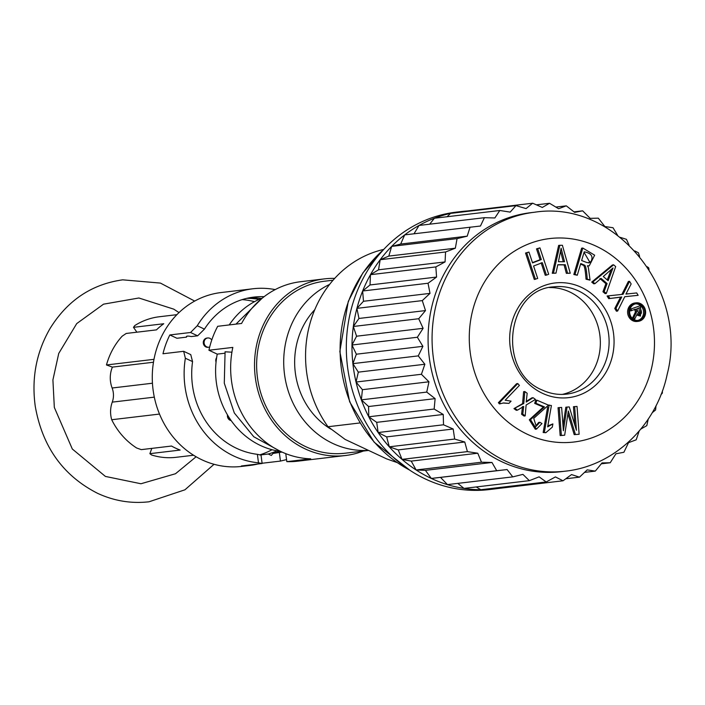<?xml version="1.0" encoding="UTF-8"?>
<svg xmlns="http://www.w3.org/2000/svg" width="705" height="705" viewBox="0 0 705 705"><rect width="100%" height="100%" fill="white"/><g stroke="black" fill="none" stroke-linecap="round" stroke-linejoin="round"><path stroke-width="1.06" d="M461.81 211.482L456.144 212.152A139.696 126.089 83.2 0 0 347.301 330.16A139.696 126.089 83.2 0 0 425.67 479.118A139.696 126.089 83.2 0 0 489.05 489.596L494.707 488.926A139.696 126.089 -96.8 0 1 480.828 489.719A139.696 126.089 -96.8 0 1 463.978 488.406A139.696 126.089 -96.8 0 1 447.375 484.626A139.696 126.089 -96.8 0 1 431.328 478.448A139.696 126.089 -96.8 0 1 416.126 469.979A139.696 126.089 -96.8 0 1 402.026 459.378A139.696 126.089 -96.8 0 1 389.283 446.82A139.696 126.089 -96.8 0 1 378.136 432.544A139.696 126.089 -96.8 0 1 368.768 416.796A139.696 126.089 -96.8 0 1 361.365 399.867A139.696 126.089 -96.8 0 1 356.034 382.048A139.696 126.089 -96.8 0 1 352.897 363.657A139.696 126.089 -96.8 0 1 351.989 345.027A139.696 126.089 -96.8 0 1 353.337 326.494A139.696 126.089 -96.8 0 1 356.915 308.376A139.696 126.089 -96.8 0 1 362.652 291.006A139.696 126.089 -96.8 0 1 370.46 274.703A139.696 126.089 -96.8 0 1 380.189 259.74A139.696 126.089 -96.8 0 1 391.672 246.389A139.696 126.089 -96.8 0 1 404.696 234.888A139.696 126.089 -96.8 0 1 419.026 225.45A139.696 126.089 -96.8 0 1 434.421 218.242A139.696 126.089 -96.8 0 1 450.601 213.386A139.696 126.089 -96.8 0 1 461.81 211.482A139.696 126.089 -96.8 0 1 467.274 210.971L532.672 203.216L542.321 207.455L549.503 203.287M497.633 488.539A139.696 126.089 -96.8 0 1 494.707 488.926M534.575 212.231L530.592 212.707A130.381 117.682 83.2 0 0 436.518 290.901A130.381 117.682 83.2 0 0 502.145 461.872A130.381 117.682 83.2 0 0 561.295 471.654L565.278 471.178A130.381 117.682 -96.8 0 1 440.502 290.434A130.381 117.682 -96.8 0 1 534.575 212.231C615.879 199.524 688.855 291.042 667.238 374.091C656.787 425.009 614.504 466.04 565.278 471.178M496.734 470.702L507.107 469.556L512.746 476.871L447.358 484.617M512.782 476.88L522.916 474.377L529.34 480.651L463.961 488.406M529.376 480.651L539.113 476.844L546.199 481.964L480.81 489.719L476.236 486.943M546.225 481.964L555.425 476.915L563.004 480.792L497.615 488.547M563.031 480.784L571.535 474.58L579.457 477.153L565.807 478.765M579.492 477.144L587.177 469.883L595.284 471.107L584.551 472.376M595.311 471.09L602.052 462.912L610.186 462.762L601.312 463.811M610.213 462.744L615.914 453.782L623.899 452.275M623.916 452.249L628.508 442.669L636.174 439.823M636.201 439.797L639.153 431.107M640.898 429.028L646.802 425.635M646.82 425.608L648.212 419.14M652.222 412.707L655.597 409.966L656.002 405.754M660.973 394.659L662.383 393.09L662.347 391.028M649.041 269.539L648.697 267.829L647.225 266.746M639.602 256.453L638.422 252.787M638.395 252.76L634.844 250.954M629.054 245.014L626.454 239.339M626.428 239.321L620.294 237.356M617.571 235.241L613.006 227.733L604.864 226.534L598.316 218.171M598.289 218.162L590.164 218.347L582.656 210.83L574.654 212.381L566.3 205.842L555.884 207.076M566.265 205.834L558.607 208.724L549.539 203.287L536.399 204.847M532.636 203.216L526.071 208.592L515.998 205.631L450.618 213.386M515.972 205.631L510.164 212.117L499.827 210.487L434.439 218.233M499.792 210.495L494.866 217.96L484.432 217.695L419.043 225.45L414.011 233.778M484.397 217.713L480.466 226.023L404.705 234.88M470.068 227.151L467.212 236.166L457.069 238.625L455.342 248.204L445.586 251.967L380.198 259.722M445.56 251.993L445.067 261.916L435.857 266.931L370.469 274.686L378.532 269.804L380.18 259.74L388.808 256.091L391.663 246.389L400.678 244.053L404.688 234.888M435.84 266.966L436.571 277.065L428.05 283.243L362.661 290.998M428.032 283.269L430.015 293.377L422.304 300.603L356.915 308.358M422.295 300.638L425.494 310.57L418.726 318.722L353.337 326.477M418.717 318.757L423.115 328.318L417.378 337.254L351.989 345.009L356.58 336.206L353.328 326.494L358.96 318.457L356.906 308.376L363.48 301.273L362.643 291.015M417.378 337.29L422.894 346.322L418.276 355.884L352.888 363.639L356.36 354.21L351.98 345.027M418.285 355.919L424.859 364.256L421.423 374.276L356.034 382.031L358.325 372.143L352.888 363.657M421.423 374.311L428.957 381.793L426.736 392.095L435.126 398.633L434.148 409.032L368.759 416.787L368.592 406.521L361.357 399.876L362.423 389.689L356.034 382.048M434.165 409.059L443.251 414.461L443.515 424.78L378.127 432.535M443.533 424.807L453.192 429.001L454.663 439.056L389.275 446.811M454.681 439.083L464.762 442L467.397 451.614L402.009 459.36M467.424 451.632L477.77 453.218L481.497 462.216L491.967 462.462L496.699 470.684L431.319 478.439L425.423 470.35L416.126 469.988L411.235 461.105L402.026 459.387L398.228 449.896L389.283 446.829L386.657 436.897L378.136 432.553L376.717 422.348L368.768 416.805M637.593 320.449A8.381 7.561 83.2 0 0 643.039 315.523A8.381 7.561 83.2 0 0 640.616 305.706M640.501 305.609A8.381 7.561 83.2 0 0 635.619 303.855M636.65 311.821L633.857 317.558L634.491 319.497L637.408 313.61L640.501 316.078L640.581 305.6L629.9 309.336L630.411 310.887L635.822 309.151L636.65 311.821L635.452 311.962L632.658 317.699L633.301 319.638M637.073 315.188L640.501 316.078M634.623 309.292L635.452 311.962M636.104 302.833L634.914 302.983A9.315 8.407 83.2 0 0 627.662 313.214A9.315 8.407 83.2 0 0 637.109 321.471L638.298 321.33A9.315 8.407 83.2 0 0 645.022 315.752A9.315 8.407 83.2 0 0 636.104 302.833A9.315 8.407 83.2 0 0 628.851 313.073A9.315 8.407 83.2 0 0 638.298 321.33M591.715 282.079L593.725 283.807L594.914 283.666L601.101 278.404L607.084 283.551L605.895 283.692L602.951 291.755L605.11 293.606L606.3 293.465L615.668 266.569L613.632 264.816L592.905 281.938L591.715 282.079L612.433 264.957L613.632 264.816M599.911 278.546L605.895 283.692M573.826 274.509L577.28 275.241L580.744 263.547L584.577 265.168L583.387 265.309C584.507 265.644 585.388 270.279 586.031 279.206L590.059 280.149L588.375 267.627L587.406 265.785L589.213 265.847L594.65 255.192L582.806 248.037L575.024 274.368L573.826 274.509L581.616 248.186L582.806 248.037M587.565 266.023L589.213 265.847M580.585 264.084L583.387 265.309M552.262 273.284L555.981 273.161L557.796 264.719L565.295 264.745L564.097 264.886L566.344 273.346L570.248 273.223L562.396 245.287L559.84 245.278L553.46 273.143L552.262 273.284L558.642 245.419L559.84 245.278M557.77 264.86L564.097 264.886M608.292 295.853L609.913 298.488L621.757 296.964L615.959 308.341L617.624 311.055L624.762 296.699L638.14 295.325L636.677 292.936L625.934 294.082L631.16 283.948L629.556 281.33L623.07 294.302L607.093 295.994L608.715 298.629L618.532 297.466M629.556 281.33L628.358 281.471L621.872 294.443M628.023 293.765L625.978 294.02M624.753 296.717L638.14 295.325M620.567 297.113L614.769 308.482L616.434 311.196L617.624 311.055M546.446 275.126L548.675 274.271L539.933 247.869L537.703 248.724L541.29 259.563L532.548 262.894L528.953 252.055L525.533 253.042L534.275 279.444L537.695 278.457L533.579 266.014L542.321 262.683L546.446 275.126L545.247 275.267L541.132 262.824M539.933 247.869L536.505 248.865L540.092 259.704L532.451 262.613M508.913 403.392L511.072 401.145L505.194 400.22L519.391 385.415L517.796 383.555L516.598 383.696L498.382 402.696L499.413 403.894L503.626 402.952L508.913 403.392L503.035 403.031M522.502 406.574L521.585 414.249L524 416.029L525.19 415.888L526.124 405.023L535.447 399.418L533.112 397.69L531.914 397.832L526.283 401.401M533.112 397.69L526.203 402.062L527.173 393.284L524.811 391.531L523.612 391.672L522.581 403.648L513.971 408.6L516.272 410.301L517.461 410.16L523.692 406.433L522.784 414.108L521.585 414.249M567.913 413.861L574.222 434.65L579.122 434.262L577.025 406.415L573.447 406.714L574.839 425.08M574.645 406.565L576.434 430.279L569.261 406.926L567.04 407.067L563.392 430.737L561.629 407.428L558.052 407.719L560.158 435.575L564.67 435.214L568.318 411.015L575.412 434.509L574.222 434.65M567.04 407.067L565.842 407.208L563.004 425.635M547.618 407.12L543.158 432.517L545.802 432.72L552.306 427.151L552.879 423.916L547.829 425.935M539.854 422.277L536.232 426.269L533.729 418.365L548.516 405.146L536.902 400.193L535.703 400.334L534.69 403.401L543.308 407.076L529.314 419.783L535.298 429.239L536.487 429.098L541.96 423.555L539.854 422.277L538.655 422.418L535.624 426.278M562.255 394.412A54.012 48.751 83.2 0 0 596.853 362.767A54.012 48.751 83.2 0 0 549.583 287.578M383.731 249.411A111.751 100.868 83.2 0 0 328.01 426.736L360.052 422.938M328.01 426.736L345.168 439.453L386.587 458.867L396.95 462.515M586.49 262.392L581.634 260.533L584.207 251.817C591.38 253.21 593.592 256.523 590.852 261.767L588.966 262.85L586.49 262.392M584.048 252.364L589.653 261.907L588.34 262.859M575.024 274.368L577.28 275.241M584.577 265.168C585.696 265.503 586.578 270.138 587.221 279.065L586.031 279.206M587.221 279.065L590.059 280.149M608.142 280.696L603.286 276.519L613.006 267.953L608.142 280.696M592.905 281.938L594.914 283.666M607.084 283.551L604.15 291.614L602.951 291.755M604.15 291.614L606.3 293.465M611.041 269.936L607.278 279.947M564.511 261.74L558.43 261.714L561.118 248.213L564.511 261.74M553.46 273.143L555.981 273.161M565.295 264.745L567.543 273.205L566.344 273.346M567.543 273.205L570.248 273.223M560.642 251.544L563.277 261.731M609.913 298.488L608.715 298.629M615.959 308.341L614.769 308.482M644.238 315.382A8.381 7.561 83.2 0 0 636.218 303.758A8.381 7.561 83.2 0 0 629.688 312.976A8.381 7.561 83.2 0 0 638.192 320.405A8.381 7.561 83.2 0 0 644.238 315.382M528.953 252.055L526.723 252.901L535.465 279.303M526.723 252.901L525.533 253.042M537.703 248.724L536.505 248.865M541.29 259.563L540.092 259.704M517.796 383.555L499.572 402.555L498.382 402.696M499.572 402.555L500.603 403.754M524.811 391.531L523.771 403.507L522.581 403.648M523.771 403.507L513.971 408.6M515.161 408.459L517.461 410.16M522.784 414.108L525.19 415.888M559.25 407.578L561.356 435.434L560.158 435.575M561.356 435.434L564.67 435.214M575.412 434.509L579.122 434.262M552.879 423.916L547.662 426.869L551.407 405.542L548.384 405.093M549.16 404.996L544.348 432.376L543.158 432.517M544.348 432.376L545.802 432.72M536.902 400.193L535.888 403.26L534.69 403.401M535.888 403.26L544.498 406.935L543.308 407.076M544.498 406.935L530.512 419.642L536.487 429.098M638.007 312.059L636.906 308.737L640.043 307.547C642.026 312.042 641.876 314.307 639.594 314.351L638.007 312.059M640.219 314.421L639.594 314.351L638.941 307.962M640.581 305.6L629.988 309.328M631.098 309.195L631.61 310.746M633.857 317.558L632.658 317.699M634.491 319.497L633.962 319.568M573.993 211.861L582.656 210.83M466.516 211.5L467.265 210.962M447.058 216.743L450.592 213.377M429.662 224.19L434.421 218.233M467.212 236.166L400.678 244.053M391.68 246.38L457.069 238.625M455.342 248.204L388.808 256.091M445.067 261.916L378.532 269.804M436.571 277.065L370.037 284.952L370.451 274.703M362.652 291.006L370.037 284.952M430.015 293.377L363.48 301.273M425.494 310.57L358.96 318.457M423.115 328.318L356.58 336.206M422.894 346.322L356.36 354.21M424.859 364.256L358.325 372.143M428.957 381.793L362.423 389.689M361.357 399.85L426.736 392.095M435.126 398.633L368.592 406.521M443.251 414.461L376.717 422.348M453.192 429.001L386.657 436.897M464.762 442L398.228 449.896M477.77 453.218L411.235 461.105M416.109 469.971L481.497 462.216M491.967 462.462L425.423 470.35M507.107 469.556L431.337 478.457M447.481 484.608L440.563 477.444M464.013 488.398L457.765 483.383M497.624 488.547L496.117 487.904M193.575 455.236L176.047 457.316A70.782 63.882 -96.8 0 1 151.549 454.972L149.883 453.659L180.136 450.072A70.782 63.882 -96.8 0 1 171.535 446.045L141.291 449.631L136.691 448.019A70.782 63.882 -96.8 0 1 111.707 419.731L159.506 414.064M136.893 332.196L133.492 327.332L134.752 325.587A70.782 63.882 -96.8 0 1 158.599 316.845A70.782 63.882 -96.8 0 1 159.374 316.748L176.902 314.668M153.99 359.33L106.464 364.961A70.782 63.882 -96.8 0 1 122.176 336.17L126.213 333.456L156.466 329.869A70.782 63.882 -96.8 0 1 163.745 323.745L133.492 327.332M208.433 347.239A4.653 4.204 -96.8 0 1 208.037 347.309A4.653 4.204 -96.8 0 1 203.313 343.185A4.653 4.204 -96.8 0 1 206.944 338.065A4.653 4.204 -96.8 0 1 207.34 338.039M257.836 464.013A87.543 79.013 -96.8 0 1 249.685 465.467A87.543 79.013 -96.8 0 1 241.418 465.961L262.119 463.502L258.488 462.815L257.378 454.311A79.163 71.452 -96.8 0 1 192.43 385.071A79.163 71.452 -96.8 0 1 192.562 361.612L185.362 358.237L183.67 351.301L162.97 353.76A87.543 79.013 -96.8 0 1 169.843 334.945L176.937 338.268L186.49 337.14L186.464 336.452M259.581 454.892A79.163 71.452 83.2 0 0 272.042 449.719M254.487 301.678A79.163 71.452 83.2 0 0 242.132 299.625M231.143 420.568A4.653 4.204 -96.8 0 1 227.504 414.945M216.611 357.682A4.653 4.204 83.2 0 0 216.047 362.106M111.707 419.731A26.076 23.538 -96.8 0 1 112.262 402.132A18.55 16.744 83.2 0 0 112.13 388.006A26.076 23.538 -96.8 0 1 112.395 367.102L153.478 362.229M112.395 367.102L106.464 364.961M149.883 453.659L151.822 448.38M169.843 334.945L190.553 332.496L197.25 325.745A87.543 79.013 -96.8 0 1 252.002 288.891A87.543 79.013 -96.8 0 1 252.954 288.768L221.106 292.549A87.543 79.013 83.2 0 0 220.145 292.663A87.543 79.013 83.2 0 0 153.011 389.31A87.543 79.013 83.2 0 0 241.718 466.41L249.685 465.467M258.488 462.815A87.543 79.013 -96.8 0 1 185.362 358.237M192.562 361.612L190.755 354.624L183.67 351.301M262.119 463.502L261.035 455.13L257.378 454.311M277.021 450.839A79.163 71.452 -96.8 0 1 268.217 454.02L260.083 454.989M282 452.072L272.994 453.456L271.31 455.439L268.217 454.02M272.994 453.456A79.163 71.452 83.2 0 0 279.488 451.244M279.365 452.698L280.449 461.079L262.084 463.255M286.547 459.607L280.449 461.079M186.992 336.17A79.163 71.452 -96.8 0 0 186.49 337.14C185.988 335.968 187.583 335.783 191.266 336.567L197.638 335.818L204.45 329.12A79.163 71.452 -96.8 0 1 253.941 297.087A79.163 71.452 -96.8 0 1 264.111 296.69M261.37 298.453A79.163 71.452 83.2 0 0 249.191 297.836M246.82 298.338A79.163 71.452 -96.8 0 1 259.061 299.431M190.553 332.496L197.638 335.818M197.25 325.745L204.45 329.12M252.954 288.768A87.543 79.013 -96.8 0 1 275.179 289.605M230.835 420.136A4.653 4.204 -96.8 0 1 228.235 416.153M209.693 347.01A4.653 4.204 -96.8 0 1 208.839 347.212A4.653 4.204 -96.8 0 1 204.115 343.088A4.653 4.204 -96.8 0 1 207.737 337.968A4.653 4.204 -96.8 0 1 211.756 340.048M363.251 451.059A88.936 80.273 -96.8 0 1 345.406 455.518A88.936 80.273 -96.8 0 1 255.21 376.655A88.936 80.273 -96.8 0 1 324.459 278.88A88.936 80.273 -96.8 0 1 334.708 278.396M333.095 280.202L324.732 281.198A86.609 78.176 83.2 0 0 257.299 376.408A86.609 78.176 83.2 0 0 345.133 453.209L368.583 450.424M224.789 353.231L217.246 354.13L208.936 350.235L232.826 347.406A88.936 80.273 83.2 0 0 310.693 458.823L286.812 461.652L285.772 453.659M217.246 354.13A79.163 71.452 83.2 0 0 280.546 451.394M231.91 352.2L225.071 351.795M324.459 278.88L300.568 281.718A88.936 80.273 83.2 0 0 241.586 323.463L217.695 326.3A88.936 80.273 83.2 0 0 208.936 350.235M262.366 298.065A79.163 71.452 83.2 0 0 229.222 324.935M286.812 461.652A88.936 80.273 83.2 0 0 297.625 461.185L345.406 455.518M314.791 309.689A74.501 67.248 83.2 0 0 330.592 428.957M368.407 450.345A86.609 78.176 -96.8 0 1 286.221 383.723A86.609 78.176 -96.8 0 1 329.614 284.406M475.893 300.004A102.445 92.461 83.2 0 0 575.06 441.876A102.445 92.461 83.2 0 0 634.667 278.995A102.445 92.461 83.2 0 0 475.893 300.004M542.471 393.302A57.739 52.117 -96.8 0 1 529.605 294.126A57.739 52.117 -96.8 0 1 613.535 333.456A57.739 52.117 -96.8 0 1 542.471 393.302M383.229 249.958A130.381 117.682 83.2 0 0 348.534 301.335A130.381 117.682 83.2 0 0 409.314 469.891M553.927 286.838A54.012 48.751 -96.8 0 1 608.697 334.743A54.012 48.751 -96.8 0 1 566.635 394.121C558.351 395.073 550.288 393.734 542.462 390.112C496.461 372.073 506.172 288.944 553.918 286.838M590.852 261.767L589.653 261.907M112.262 402.132L154.316 397.144M152.456 383.22L112.13 388.006M409.984 470.341L374.099 442.141L349.636 401.771L339.836 351.539L348.252 301.476L362.916 272.826L383.784 249.367M207.737 337.968L206.944 338.065M208.839 347.212L208.037 347.309M179.017 312.588L173.765 309.16L138.885 297.995L103.556 304.163L76.722 323.595L58.744 353.416L52.91 379.933L54.329 407.428L72.307 449.006L105.397 476.421L140.956 483.753L175.51 473.734L196.113 456.77M194.695 301.079L160.414 283.084L122.696 279.832C91.588 284.238 67.354 300.506 49.976 328.627C36.325 352.333 31.417 378.206 35.25 406.239C42.353 446.732 63.106 475.743 97.493 493.28C114.078 500.964 131.253 503.802 149.019 501.784L184.93 489.808L214.047 464.287M225.089 351.742L224.287 383.203L234.316 412.971L253.782 436.774L279.964 451.103M235.963 324.133L261.863 298.479"/></g></svg>
